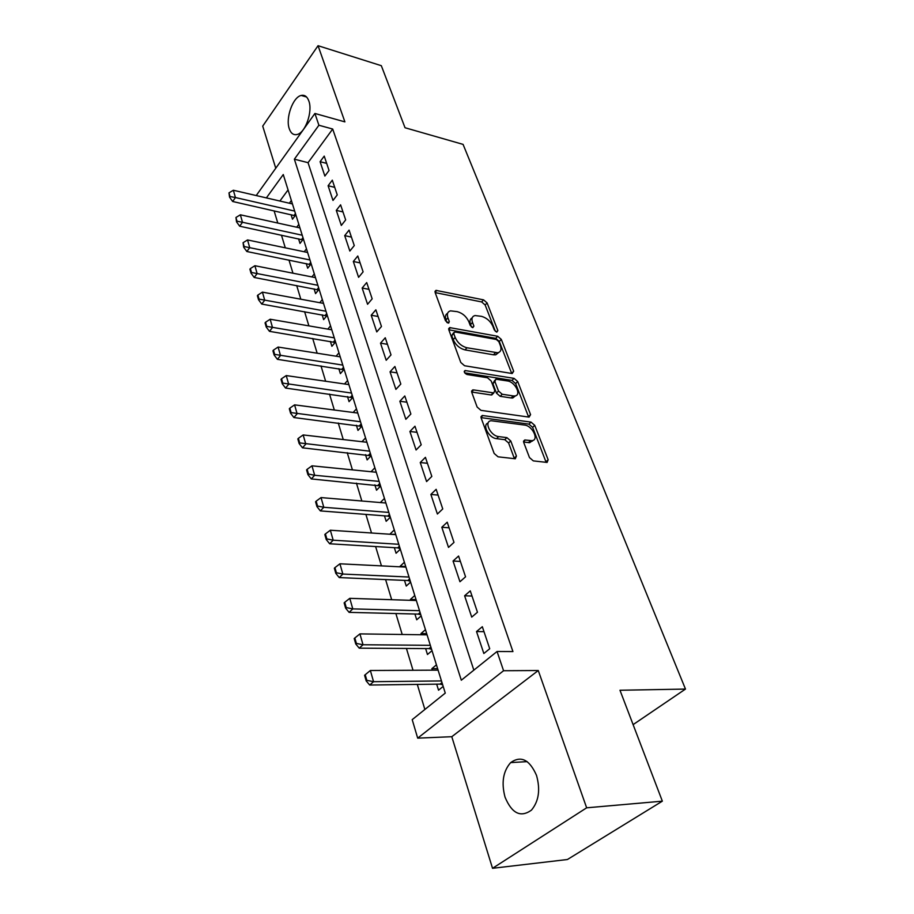 <?xml version="1.0" encoding="UTF-8"?>
<svg xmlns="http://www.w3.org/2000/svg" width="914" height="914" viewBox="0 0 914 914"><rect width="100%" height="100%" fill="white"/><g stroke="black" fill="none" stroke-linecap="round" stroke-linejoin="round"><path stroke-width="1.37" d="M496.805 332.113L497.867 330.594L487.105 302.934L483.575 299.861L435.909 290.378L435.133 292.48L445.518 320.814L448.694 323.065L449.288 321.522L447.917 317.809C446.706 314.005 447.574 311.685 450.522 310.851L457.251 311.651C462.553 313.148 466.414 316.518 468.859 321.762L470.242 325.43L472.789 327.646L473.909 326.115L472.515 322.459C471.27 318.655 472.092 316.347 474.994 315.547L481.461 316.335C486.625 317.798 490.441 321.122 492.897 326.309L494.303 329.931L496.805 332.113M536.529 775.449C529.594 759.625 520.98 755.341 510.675 762.596C503.1 771.199 501.226 782.727 505.042 797.168C511.886 813.529 520.683 817.847 531.457 810.124C538.803 801.258 540.494 789.696 536.529 775.449M308.852 101.02C307.218 96.553 304.67 94.69 301.209 95.444C292.868 97.055 285.385 118.123 289.281 128.748C290.915 133.433 293.543 135.341 297.176 134.472C305.402 132.758 312.885 111.519 308.852 101.02M529.492 457.583L533.308 460.885L547.109 462.438L548.149 459.765L534.747 425.353L531.034 422.119L482.249 415.482L481.175 418.064L494.154 453.447L498.05 456.817L515.302 458.771L516.421 456.052L510.743 440.948L506.916 437.635L498.678 436.595C490.384 435.932 483.54 421.183 491.241 420.737L524.545 425.056C532.542 425.741 539.409 440.274 531.857 440.662L524.807 439.965L523.768 442.582L529.492 457.583M662.353 801.167L567.411 859.514L492.532 868.3L586.651 807.816L662.353 801.167L619.978 690.253L685.477 689.076L463.078 144.389L405.028 127.743L381.321 65.694L318.049 45.7L344.898 121.882L314.919 113.462L318.895 125.241L332.696 129.034L512.937 651.579L497.056 651.499L503.568 670.727L417.687 738.146L412.203 719.649L445.267 693.098L283.26 174.54L266.374 197.904M586.651 807.816L538.266 670.522L503.568 670.727M512.183 373.54L513.679 371.233L501.295 339.402L497.707 336.272L449.688 327.6L448.831 329.84L460.793 362.481L464.552 365.737L512.183 373.54M517.701 381.538L530.577 414.625L529.092 417.115L480.958 410.352L477.131 407.038L471.761 392.369L473.441 389.901L493.823 392.906L494.782 390.449L491.206 381.001L487.493 377.768L467.008 374.5C464.369 373.152 463.718 371.838 465.043 370.536L514.045 378.362L517.701 381.538L515.645 383.572L528.475 416.635L530.577 414.625M318.049 45.7L262.718 126.121L275.754 168.222M432.333 670.179L431.865 668.66L437.623 668.625M436.675 684.163L438.537 690.196L443.187 686.425M421.354 634.75L420.977 633.562L426.701 633.653M425.638 648.597L427.466 654.504L432.014 650.665M410.672 600.315L410.397 599.447L416.064 599.63M414.922 614.014L416.715 619.806L421.148 615.899M400.286 566.84L400.103 566.269L405.736 566.543M404.491 580.39L406.25 586.068L410.592 582.092M390.187 534.256L395.671 534.347M394.345 547.669L396.07 553.244L400.321 549.211M380.35 502.563L385.879 503.008M384.474 515.839L386.165 521.3L390.324 517.221M374.866 484.843L376.522 490.201L380.59 486.065M365.497 454.658L367.131 459.913L371.118 455.743M356.38 425.25L357.98 430.414L361.887 426.187M347.491 396.585L349.068 401.657L352.884 397.396M338.831 368.65L340.374 373.632L344.121 369.336M330.377 341.402L331.896 346.292L335.575 341.962M322.139 314.816L323.625 319.637L327.235 315.273M314.085 288.881L315.558 293.611L319.089 289.224M306.236 263.563L307.687 268.213L311.148 263.803M298.57 238.84L299.998 243.421L303.402 238.988M329.051 170.484L324.23 156.111L320.094 161.698L324.87 176.048L329.051 170.484M337.255 194.899L332.308 180.172L328.103 185.736L332.993 200.452L337.255 194.899M345.663 219.92L340.591 204.827L336.295 210.369L341.322 225.438L345.663 219.92M354.278 245.569L349.079 230.1L344.704 235.618L349.845 251.064L354.278 245.569M363.109 271.858L357.785 256L353.318 261.484L358.596 277.33L363.109 271.858M372.169 298.832L366.708 282.563L362.15 288.024L367.565 304.271L372.169 298.832M381.469 326.504L375.86 309.812L371.21 315.239L376.762 331.908L381.469 326.504M391.009 354.906L385.251 337.78L380.51 343.161L386.199 360.265L391.009 354.906M400.812 384.063L394.894 366.48L390.05 371.815L395.899 389.387L400.812 384.063M410.866 414.019L404.799 395.956L399.852 401.246L405.85 419.286L410.866 414.019M532.405 441.108L531.491 440.994M421.205 444.787L414.967 426.221L409.906 431.465L416.076 449.996L421.205 444.787M431.831 476.423L425.421 457.331L420.246 462.53L426.587 481.575L431.831 476.423M442.753 508.938L436.161 489.321L430.871 494.44L437.395 514.022L442.753 508.938M453.995 542.39L447.22 522.202L441.805 527.264L448.511 547.406L453.995 542.39M465.557 576.814L458.577 556.043L453.047 561.025L459.948 581.75L465.557 576.814M477.462 612.243L470.276 590.867L464.609 595.768L471.715 617.11L477.462 612.243M332.696 129.034L308.041 162.669L473.84 670.145M476.525 631.54L483.837 653.51L489.721 648.746L482.329 626.718L476.525 631.54L483.986 631.665M274.109 210.86L277.799 223.05M281.455 235.172L285.282 247.82M288.984 260.056L292.96 273.206M296.696 285.556L300.82 299.209M304.602 311.697L308.886 325.875M312.702 338.477L317.158 353.215M320.997 365.943L325.635 381.252M329.52 394.105L334.33 410.02M338.26 423.011L343.264 439.554M347.229 452.67L352.427 469.865M356.437 483.129L361.841 501.009M365.897 514.411L371.518 532.999M375.608 546.538L381.458 565.892M385.594 579.567L391.683 599.698M395.865 613.534L402.206 634.487M406.433 648.472L413.025 670.282M417.298 684.415L424.873 709.47M288.07 189.906L279.901 201.034M291.086 214.699L292.48 219.211L295.828 214.756M289.338 203.216L291.372 200.486M296.696 227.209L298.832 224.376M304.213 251.773L306.476 248.848M311.903 276.931L314.302 273.903M319.774 302.705L322.322 299.575M327.829 329.12L330.537 325.875M336.078 356.197L338.968 352.827M344.521 383.971L347.606 380.475M353.158 412.465L356.46 408.832M362.001 441.702L365.543 437.92M371.061 471.727L374.877 467.774M380.35 502.54L384.451 498.427M390.095 533.97L394.288 529.914M400.103 566.269L404.388 562.259M410.397 599.447L414.773 595.505M420.977 633.562L425.456 629.689M431.865 668.66L436.446 664.844M633.105 724.631L685.477 689.076M538.266 670.522L451.79 736.707L492.532 868.3M451.79 736.707L417.687 738.146M257.028 195.733L256.754 194.796L314.919 113.462M318.895 125.241L294.365 159.185L461.307 680.21L497.056 651.499M308.041 162.669L294.365 159.185M320.094 161.698L326.664 163.377M328.103 185.736L334.73 187.359M336.295 210.369L342.978 211.934M344.704 235.618L351.433 237.103M353.318 261.484L360.105 262.912M362.15 288.024L368.993 289.361M371.21 315.239L378.11 316.495M380.51 343.161L387.456 344.327M390.05 371.815L397.053 372.901M399.852 401.246L406.913 402.229M409.906 431.465L417.024 432.345M420.246 462.53L427.421 463.295M430.871 494.44L438.103 495.102M441.805 527.264L449.094 527.801M453.047 561.025L460.393 561.436M464.609 595.768L472.024 596.042M472.172 317.912C469.967 319.02 469.419 321.237 470.561 324.561L472.515 322.459M471.487 327.029L470.561 324.561M447.62 313.296C445.426 314.45 444.878 316.667 445.975 319.946L447.917 317.809M446.912 322.528L445.975 319.946M495.399 331.394L485.163 305.013L481.644 301.94L435.178 292.594M513.679 371.233L511.646 373.266L499.307 341.459L495.731 338.34L448.808 329.794M498.861 341.676L496.348 339.482L454.886 331.953L453.71 333.519L455.172 337.483C457.651 342.91 461.604 346.337 467.008 347.777L497.742 352.77C500.838 351.97 501.717 349.571 500.358 345.561L498.861 341.676M453.584 332.73L451.733 335.655L453.71 333.519M498.713 352.496L495.731 354.838L493.434 354.803L465.009 349.891C459.605 348.451 455.663 345.024 453.184 339.608L451.733 335.655M471.658 392.049L491.115 394.962L492.897 393.82M464.678 372.832L512 380.407L514.045 378.362M513.211 395.922L514.833 395.945C521.905 395.374 515.165 381.801 507.453 380.944L495.834 379.196L494.92 381.584L498.496 391.021L502.22 394.254L513.211 395.922L511.132 397.956L512.765 397.99L515.553 395.785M494.737 380.304L492.875 383.652L494.92 381.584M511.132 397.956L500.152 396.31L496.439 393.089L492.875 383.652M515.645 383.572L512 380.407M532.725 440.479L529.709 442.673L523.608 442.045M488.133 423.033C481.838 424.816 488.933 438.08 496.542 438.651L498.678 436.595M514.433 458.714L508.607 442.982L504.779 439.68L496.542 438.651M546.149 462.37L532.622 427.352L528.92 424.13L481.038 417.607M292.446 203.948L233.356 190.249L235.446 197.55L232.67 201.491L295.085 215.738M230.02 196.51L228.98 192.854L229.563 197.173L230.02 196.51L235.446 197.55L294.674 211.077M233.356 190.249L228.98 192.854M229.563 197.173L232.67 201.491M299.941 227.929L240.359 214.801L242.496 222.273L239.674 226.204L302.705 239.891M237 221.222L235.949 217.475L236.532 221.874L237 221.222L242.496 222.273L302.226 235.229M240.359 214.801L235.949 217.475M236.532 221.874L239.674 226.204M307.618 252.481L247.534 239.948L249.716 247.614L246.849 251.51L310.509 264.626M244.164 246.54L243.078 242.701L243.684 247.191L244.164 246.54L309.949 259.964M247.534 239.948L243.078 242.701M243.684 247.191L246.849 251.51M315.467 277.627L254.892 265.723L257.131 273.572L254.195 277.456L318.506 289.955M251.499 272.486L250.39 268.556L249.899 269.196L251.007 273.137L251.499 272.486L317.866 285.294M254.892 265.723L250.39 268.556M251.007 273.137L254.195 277.456M323.522 303.391L262.421 292.137L264.729 300.203L261.735 304.065L326.709 315.901M259.016 299.095L257.885 295.062L257.382 295.702L258.525 299.735L259.016 299.095L325.967 311.24M262.421 292.137L257.885 295.062M258.525 299.735L261.735 304.065M331.771 329.794L270.156 319.237L272.509 327.509L269.47 331.336L335.13 342.487M266.739 326.378L265.563 322.242L265.06 322.882L266.225 327.018L266.739 326.378L334.284 337.837M270.156 319.237L265.563 322.242M266.225 327.018L269.47 331.336M340.225 356.848L278.085 347.046L280.507 355.523L277.399 359.328L343.755 369.747M274.657 354.381L273.446 350.131L272.932 350.77L274.131 355.009L274.657 354.381L342.796 365.109M278.085 347.046L273.446 350.131M274.131 355.009L277.399 359.328M348.885 384.6L286.231 375.574L288.71 384.28L285.534 388.05L352.621 397.704M282.78 383.115L281.546 378.75L281.021 379.39L282.255 383.743L282.78 383.115L351.536 393.066M286.231 375.574L281.546 378.75M282.255 383.743L285.534 388.05M357.785 413.071L294.582 404.856L297.13 413.802L293.897 417.538L361.716 426.381M291.12 412.614L289.852 408.135L289.315 408.764L290.583 413.242L291.12 412.614L360.493 421.754M294.582 404.856L289.852 408.135M290.583 413.242L293.897 417.538M366.902 442.273L303.162 434.938L305.779 444.113L302.477 447.814L371.061 455.8M299.689 442.913L298.387 438.309L297.838 438.937L299.129 443.53L299.689 442.913L369.69 451.185M303.162 434.938L298.387 438.309M299.129 443.53L302.477 447.814M376.271 472.252L311.971 465.832L314.667 475.269L311.286 478.925L380.555 485.951M308.486 474.035L307.15 469.316L306.59 469.933L307.927 474.652L308.486 474.035L314.667 475.269L379.127 481.392M311.971 465.832L307.15 469.316M307.927 474.652L311.286 478.925M385.891 503.02L321.031 497.582L323.796 507.281L320.346 510.903L387.753 516.09L390.209 516.878M317.535 506.036L316.153 501.18L315.581 501.786L316.952 506.642L317.535 506.036L323.796 507.281L388.827 512.423M321.031 497.582L316.153 501.18M316.952 506.642L320.346 510.903M395.762 534.633L330.342 530.223L333.187 540.197L329.657 543.773L397.659 547.874L400.138 548.64M326.835 538.929L325.418 533.936L324.836 534.53L326.241 539.523L326.835 538.929L333.187 540.197L398.778 544.287M330.342 530.223L325.418 533.936M326.241 539.523L329.657 543.773M405.907 567.114L339.917 563.801L342.853 574.061L339.243 577.579L407.827 580.527L410.329 581.27M336.398 572.758L334.947 567.628L334.353 568.211L335.804 573.352L336.398 572.758L342.853 574.061L409.015 577.042M339.917 563.801L334.947 567.628M335.804 573.352L339.243 577.579M416.338 600.509L349.776 598.339L352.793 608.895L349.091 612.357L418.281 614.094L420.817 614.825M346.246 607.582L344.749 602.292L344.132 602.874L345.629 608.153L346.246 607.582L352.793 608.895L419.526 610.701M349.776 598.339L344.749 602.292M345.629 608.153L349.091 612.357M427.067 634.83L359.922 633.893L363.018 644.758L359.236 648.163L429.032 648.609L431.591 649.306M356.38 643.422L354.838 637.972L354.209 638.543L355.752 643.982L356.38 643.422L363.018 644.758L430.345 645.318M359.922 633.893L354.838 637.972M355.752 643.982L359.236 648.163M438.103 670.145L370.364 670.499L373.552 681.695L369.69 685.032L440.091 684.118L442.673 684.792M366.811 680.324L365.223 674.726L364.583 675.286L366.171 680.884L366.811 680.324L373.552 681.695L441.473 680.941M370.364 670.499L365.223 674.726M366.171 680.884L369.69 685.032M496.496 332.033L497.867 330.594M447.917 323.019L449.288 321.522M472.538 327.589L473.909 326.115M435.087 292.354L436.835 290.389M481.644 301.94L483.575 299.861M485.163 305.013L487.105 302.934M448.74 329.554L450.522 327.612M495.731 338.34L497.707 336.272M499.307 341.459L501.295 339.402M453.184 339.608L455.172 337.483M465.009 349.891L467.008 347.777M493.434 354.803L495.445 352.735M471.601 391.786L473.441 389.901M491.115 394.962L493.183 392.894M464.266 371.872L465.546 370.547M496.439 393.089L498.496 391.021M500.152 396.31L502.22 394.254M523.551 441.622L525.31 439.977M528.395 442.65L530.531 440.639M504.779 439.68L506.916 437.635M508.607 442.982L510.743 440.948M514.262 458.085L516.421 456.052M480.993 417.332L482.855 415.493M528.92 424.13L531.034 422.119M532.622 427.352L534.747 425.353M545.966 461.753L548.149 459.765M294.948 215.67L295.77 214.573M294.091 215.373L295.451 213.556M302.465 239.788L303.299 238.691M301.597 239.491L302.991 237.686M310.166 264.466L311.023 263.381M309.286 264.18L310.703 262.375M318.049 289.749L318.917 288.664M317.169 289.464L318.609 287.67M326.115 315.638L327.006 314.565M325.235 315.364L326.709 313.593M334.398 342.179L335.301 341.116M333.507 341.916L335.004 340.145M342.876 369.382L343.801 368.319M341.973 369.119L343.504 367.371M351.582 397.282L352.518 396.219M350.668 397.019L352.233 395.282M360.504 425.89L361.464 424.839M359.579 425.638L361.179 423.913M369.656 455.241L370.638 454.212M368.73 455.012L370.353 453.298M379.047 485.368L380.053 484.351M378.122 485.151L379.778 483.46M388.701 516.307L389.718 515.302M387.753 516.09L389.444 514.422M398.607 548.08L399.647 547.086M397.659 547.874L399.384 546.229M408.787 580.721L409.86 579.75M407.827 580.527L409.598 578.905M419.252 614.277L420.349 613.317M418.281 614.094L420.086 612.506M430.014 648.78L431.134 647.832M429.032 648.609L430.882 647.043M441.074 684.278L442.227 683.341M440.091 684.118L441.988 682.575L440.125 684.118M510.675 762.596L527.172 761.636M301.209 95.444L306.556 96.987M434.973 291.44L435.909 290.378M448.66 328.72L449.688 327.6M495.731 354.838L497.742 352.77M471.578 391.112L472.767 389.901M491.755 394.962L493.823 392.906M464.243 371.37L465.043 370.536M512.765 397.99L514.833 395.945M523.562 441.131L524.807 439.965M529.709 442.673L531.857 440.662M480.993 416.727L482.249 415.482"/></g></svg>
